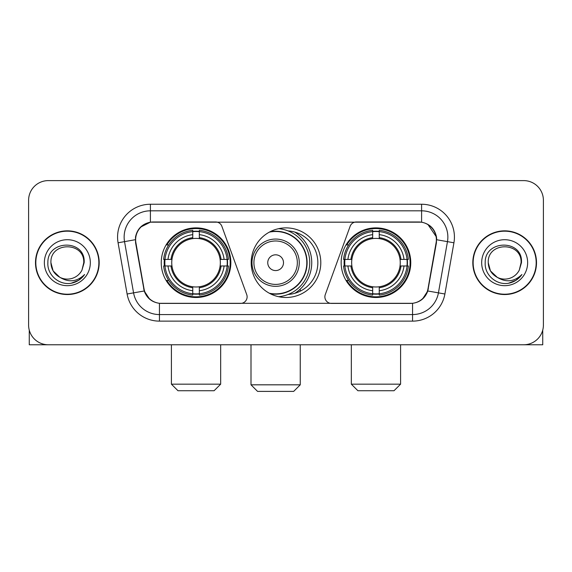 <?xml version="1.0" encoding="UTF-8"?>
<svg xmlns="http://www.w3.org/2000/svg" width="572" height="572" viewBox="0 0 572 572"><rect width="100%" height="100%" fill="white"/><g stroke="black" fill="none" stroke-linecap="round" stroke-linejoin="round"><path stroke-width="0.86" d="M247.118 296.832A6.564 6.564 0 0 1 240.547 303.403L161.468 303.403A17.732 17.732 0 0 1 144.008 288.753L135.9 242.785A17.732 17.732 0 0 1 153.36 221.979L215.694 221.979A6.564 6.564 0 0 1 221.864 226.297L246.718 294.587A6.564 6.564 0 0 1 247.118 296.832M341.155 262.691A34.799 34.799 0 0 0 375.961 297.49A34.799 34.799 0 0 0 410.76 262.691A34.799 34.799 0 0 0 375.961 227.885A34.799 34.799 0 0 0 341.155 262.691M161.24 262.691A34.799 34.799 0 0 0 196.039 297.49A34.799 34.799 0 0 0 230.845 262.691A34.799 34.799 0 0 0 196.039 227.885A34.799 34.799 0 0 0 161.24 262.691M164.364 265.973A31.846 31.846 0 0 1 164.364 259.409M344.28 265.973A31.846 31.846 0 0 1 344.28 259.409M288.124 230.916A31.846 31.846 0 0 1 317.846 262.691A31.846 31.846 0 0 1 288.124 294.466M320.799 262.691A34.799 34.799 0 0 1 286 297.49A34.799 34.799 0 0 1 251.201 262.691A34.799 34.799 0 0 1 286 227.885A34.799 34.799 0 0 1 320.799 262.691M418.64 221.979L356.306 221.979A6.564 6.564 0 0 0 350.135 226.297L325.282 294.587A6.564 6.564 0 0 0 331.453 303.403L410.532 303.403A17.732 17.732 0 0 0 427.992 288.753L436.1 242.785A17.732 17.732 0 0 0 418.64 221.979M35.493 262.691A31.846 31.846 0 0 0 67.339 294.537A31.846 31.846 0 0 0 99.185 262.691A31.846 31.846 0 0 0 67.339 230.845A31.846 31.846 0 0 0 35.493 262.691M472.815 262.691A31.846 31.846 0 0 0 504.661 294.537A31.846 31.846 0 0 0 536.507 262.691A31.846 31.846 0 0 0 504.661 230.845A31.846 31.846 0 0 0 472.815 262.691M135.5 237.08C137.201 228.864 142.171 223.895 150.407 222.172L421.593 222.172C429.822 223.888 434.791 228.857 436.5 237.08L436.429 242.785L427.777 290.984C425.189 298.119 420.113 302.238 412.562 303.317L159.438 303.317C151.902 302.252 146.832 298.134 144.223 290.984L135.571 242.785L135.5 237.08M140.533 227.134L150.407 222.172L150.407 210.818L421.593 210.818A26.262 26.262 0 0 1 447.461 241.641L438.431 292.857A26.262 26.262 0 0 1 412.562 314.564L159.438 314.564A26.262 26.262 0 0 1 133.569 292.857L124.539 241.641A26.262 26.262 0 0 1 150.407 210.818L150.407 204.247L421.593 204.247L421.593 222.172M427.835 224.36L436.5 237.08L436.701 239.747L453.925 242.785L444.894 294.001A32.833 32.833 0 0 1 412.562 321.128L159.438 321.128A32.833 32.833 0 0 1 127.106 294.001L118.075 242.785A32.833 32.833 0 0 1 150.407 204.247M161.14 303.403L159.438 303.317L159.438 321.128M412.562 321.128L412.562 303.317L410.86 303.403M444.894 294.001L427.777 290.984L422.479 299.063M149.635 299.163L144.223 290.984L127.106 294.001M428.321 288.753L428.213 289.31M143.786 289.31L143.679 288.753M118.075 242.785L135.299 239.711M543.4 200.307A19.698 19.698 0 0 0 523.702 180.609L48.298 180.609A19.698 19.698 0 0 0 28.6 200.307L28.6 325.068A19.698 19.698 0 0 0 48.298 344.766L523.702 344.766A19.698 19.698 0 0 0 543.4 325.068L543.4 200.307L543.4 325.068M28.6 200.307L28.6 325.068M523.702 180.609L48.298 180.609M48.298 344.766L523.702 344.766M98.863 262.691A31.517 31.517 0 0 0 67.339 231.174A31.517 31.517 0 0 0 35.822 262.691A31.517 31.517 0 0 0 67.339 294.208A31.517 31.517 0 0 0 98.863 262.691M59.745 277.241L53.124 270.899L50.922 262.691C49.921 241.513 84.763 241.513 83.755 262.691L81.96 270.156L84.156 262.691C85.779 238.982 47.169 239.568 47.884 262.691C47.033 274.875 59.059 285.306 70.978 283.297C76.712 282.196 81.26 279.265 84.613 274.503C77.041 281.781 68.826 282.732 59.974 277.356A16.416 16.416 0 0 0 81.96 270.156L83.755 262.913M59.974 277.356C54.233 274.195 51.215 269.305 50.922 262.691M44.359 262.691A22.98 22.98 0 0 0 67.339 285.671A22.98 22.98 0 0 0 90.326 262.691A22.98 22.98 0 0 0 67.339 239.711A22.98 22.98 0 0 0 44.359 262.691M84.57 274.574L78.75 280.237M78.614 280.323L71.078 283.283M29.258 330.115L29.258 344.766L105.427 344.766M536.178 262.691A31.517 31.517 0 0 0 504.661 231.174A31.517 31.517 0 0 0 473.137 262.691A31.517 31.517 0 0 0 504.661 294.208A31.517 31.517 0 0 0 536.178 262.691M521.071 262.913L519.276 270.156L521.471 262.691C523.094 238.982 484.484 239.568 485.206 262.691C484.348 274.875 496.374 285.306 508.293 283.297C514.035 282.196 518.575 279.265 521.936 274.503C514.357 281.781 506.141 282.732 497.29 277.356L490.44 270.899L488.245 262.691C487.237 241.513 522.079 241.513 521.078 262.691L519.276 270.156A16.416 16.416 0 0 1 497.29 277.356C491.548 274.195 488.538 269.305 488.245 262.691M481.674 262.691A22.98 22.98 0 0 0 504.661 285.671A22.98 22.98 0 0 0 527.641 262.691A22.98 22.98 0 0 0 504.661 239.711A22.98 22.98 0 0 0 481.674 262.691M521.886 274.574L516.066 280.237M515.93 280.323L508.394 283.283M214.1 390.733L177.985 390.733L171.414 384.169L220.663 384.169L214.1 390.733M199.328 293.772L199.328 295.095A32.568 32.568 0 0 0 228.442 265.973L227.127 265.973A31.253 31.253 0 0 1 199.328 293.772L199.328 290.733A28.235 28.235 0 0 0 224.088 265.973L220.113 265.973A24.296 24.296 0 0 0 199.328 238.617L199.328 231.61A31.253 31.253 0 0 1 227.127 259.409L228.442 259.409A32.568 32.568 0 0 0 199.328 230.287L199.328 231.61M164.958 265.973L163.635 265.973A32.568 32.568 0 0 0 192.757 295.095L192.757 293.772A31.253 31.253 0 0 1 164.958 265.973L167.996 265.973A28.235 28.235 0 0 0 192.757 290.733L192.757 286.765A24.296 24.296 0 0 0 220.113 265.973L221.085 265.973A25.254 25.254 0 0 1 199.328 287.73L199.328 290.733M192.757 231.61L192.757 230.287A32.568 32.568 0 0 0 163.635 259.409L164.958 259.409A31.253 31.253 0 0 1 192.757 231.61L192.757 234.649A28.235 28.235 0 0 0 167.996 259.409L171.972 259.409A24.296 24.296 0 0 0 192.757 286.765L192.757 287.73A25.254 25.254 0 0 1 170.999 265.973L167.996 265.973M165.022 265.973A31.188 31.188 0 0 1 165.022 259.409M199.328 231.674A31.188 31.188 0 0 0 192.757 231.674M227.055 259.409A31.188 31.188 0 0 1 227.055 265.973M227.127 259.409L224.088 259.409A28.235 28.235 0 0 0 199.328 234.649M224.088 265.973L227.127 265.973M192.757 290.733L192.757 293.772M220.113 259.409L224.088 259.409M199.328 286.801L199.328 287.73M192.757 286.765A24.296 24.296 0 0 1 171.972 265.973L170.999 265.973M199.328 293.708A31.188 31.188 0 0 1 192.757 293.708M167.996 259.409L164.958 259.409M192.757 238.574L192.757 234.649M199.328 238.617A24.296 24.296 0 0 0 171.972 259.409L170.999 259.409A25.254 25.254 0 0 1 192.757 237.645M199.328 238.574L199.328 237.645A25.254 25.254 0 0 1 221.085 259.409M168.719 244.959L166.86 244.959A34.148 34.148 0 0 1 230.187 262.691A34.148 34.148 0 0 1 166.86 280.416L168.719 280.416M394.015 390.733L357.9 390.733L351.337 384.169L400.586 384.169L394.015 390.733M379.243 293.772L379.243 295.095A32.568 32.568 0 0 0 408.365 265.973L407.042 265.973A31.253 31.253 0 0 1 379.243 293.772L379.243 290.733A28.235 28.235 0 0 0 404.004 265.973L400.028 265.973A24.296 24.296 0 0 0 379.243 238.617L379.243 231.61A31.253 31.253 0 0 1 407.042 259.409L408.365 259.409A32.568 32.568 0 0 0 379.243 230.287L379.243 231.61M344.873 265.973L343.558 265.973A32.568 32.568 0 0 0 372.672 295.095L372.672 293.772A31.253 31.253 0 0 1 344.873 265.973L347.912 265.973A28.235 28.235 0 0 0 372.672 290.733L372.672 286.765A24.296 24.296 0 0 0 400.028 265.973L401.001 265.973A25.254 25.254 0 0 1 379.243 287.73L379.243 290.733M372.672 231.61L372.672 230.287A32.568 32.568 0 0 0 343.558 259.409L344.873 259.409A31.253 31.253 0 0 1 372.672 231.61L372.672 234.649A28.235 28.235 0 0 0 347.912 259.409L351.887 259.409A24.296 24.296 0 0 0 372.672 286.765L372.672 287.73A25.254 25.254 0 0 1 350.915 265.973L347.912 265.973M344.945 265.973A31.188 31.188 0 0 1 344.945 259.409M379.243 231.674A31.188 31.188 0 0 0 372.672 231.674M406.978 259.409A31.188 31.188 0 0 1 406.978 265.973M407.042 259.409L404.004 259.409A28.235 28.235 0 0 0 379.243 234.649M404.004 265.973L407.042 265.973M372.672 290.733L372.672 293.772M400.028 259.409L404.004 259.409M379.243 286.801L379.243 287.73M372.672 286.765A24.296 24.296 0 0 1 351.887 265.973L350.915 265.973M379.243 293.708A31.188 31.188 0 0 1 372.672 293.708M347.912 259.409L344.873 259.409M372.672 238.574L372.672 234.649M379.243 238.617A24.296 24.296 0 0 0 351.887 259.409L350.915 259.409A25.254 25.254 0 0 1 372.672 237.645M379.243 238.574L379.243 237.645A25.254 25.254 0 0 1 401.001 259.409M348.641 244.959L346.775 244.959A34.148 34.148 0 0 1 410.103 262.691A34.148 34.148 0 0 1 346.775 280.416L348.641 280.416M293.679 391.391L257.564 391.391L251.001 384.82L300.25 384.82L293.679 391.391M283.505 262.691A7.879 7.879 0 0 0 275.625 254.812A7.879 7.879 0 0 0 267.746 262.691A7.879 7.879 0 0 0 275.625 270.57A7.879 7.879 0 0 0 283.505 262.691M299.263 262.691A23.638 23.638 0 0 0 275.625 239.053A23.638 23.638 0 0 0 251.987 262.691A23.638 23.638 0 0 0 275.625 286.329A23.638 23.638 0 0 0 299.263 262.691A23.638 23.638 0 0 1 275.625 286.329A23.638 23.638 0 0 1 251.987 262.691M269.326 293.236A31.188 31.188 0 0 0 306.814 262.691A31.188 31.188 0 0 0 269.326 232.139M294.794 293.3A36.115 36.115 0 0 0 294.794 232.082M278.628 228.678A34.148 34.148 0 0 1 278.628 296.704M542.742 330.115L542.742 344.766L466.573 344.766M421.593 204.247A32.833 32.833 0 0 1 453.925 242.785M124.539 241.641A26.262 26.262 0 0 1 124.138 237.08M199.328 286.765A24.296 24.296 0 0 0 220.113 265.973M192.757 294.001A31.481 31.481 0 0 0 199.328 294.001M227.356 265.973A31.481 31.481 0 0 0 227.356 259.409M199.328 231.374A31.481 31.481 0 0 0 192.757 231.374M379.243 286.765A24.296 24.296 0 0 0 400.028 265.973M372.672 294.001A31.481 31.481 0 0 0 379.243 294.001M407.271 265.973A31.481 31.481 0 0 0 407.271 259.409M379.243 231.374A31.481 31.481 0 0 0 372.672 231.374M297.34 262.691A21.715 21.715 0 0 0 275.625 240.976A21.715 21.715 0 0 0 253.911 262.691A21.715 21.715 0 0 0 275.625 284.406A21.715 21.715 0 0 0 297.34 262.691M270.213 293.708A31.481 31.481 0 0 0 307.107 262.691A31.481 31.481 0 0 0 270.213 231.674M220.663 344.766L220.663 384.169M171.414 344.766L171.414 384.169M400.586 344.766L400.586 384.169M351.337 344.766L351.337 384.169M300.25 344.766L300.25 384.82M251.001 344.766L251.001 384.82M300.25 291.169L300.25 289.11"/></g></svg>
